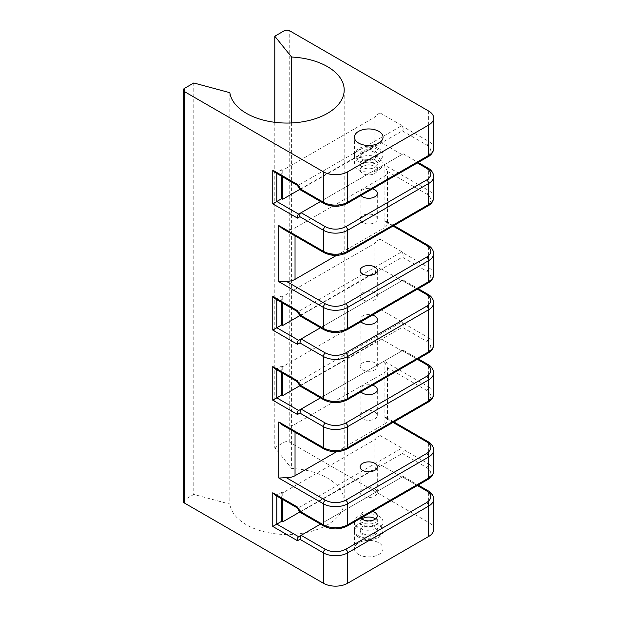 <?xml version="1.0" encoding="UTF-8"?>
<svg xmlns="http://www.w3.org/2000/svg" width="617" height="617" viewBox="0 0 617 617"><rect width="100%" height="100%" fill="white"/><g stroke="black" fill="none" stroke-linecap="round" stroke-linejoin="round"><path stroke-width="0.46" stroke-dasharray="3.08 2.31" d="M229.863 92.689L229.863 504.12L193.807 494.418L184.491 499.793A4.011 2.314 0 0 0 183.318 501.428M274.789 122.297L274.789 447.664L291.602 468.48A57.258 33.056 180 0 1 327.426 478.052A57.258 33.056 180 0 1 344.193 501.428A57.258 33.056 180 0 1 308.847 531.97A57.258 33.056 180 0 1 246.445 524.805A57.258 33.056 180 0 1 229.863 504.12M358.6 554.49A14.314 8.268 180 0 1 354.405 548.644A14.314 8.268 180 0 1 363.243 541.009A14.314 8.268 180 0 1 378.846 542.806A14.314 8.268 180 0 1 383.041 548.644A14.314 8.268 180 0 1 374.203 556.287A14.314 8.268 180 0 1 358.6 554.49M358.6 537.191A14.314 8.268 180 0 1 354.405 531.345A14.314 8.268 180 0 1 363.243 523.71A14.314 8.268 180 0 1 378.846 525.507A14.314 8.268 180 0 1 383.041 531.345A14.314 8.268 180 0 1 374.203 538.988A14.314 8.268 180 0 1 358.6 537.191M378.846 148.666A14.314 8.268 0 0 0 363.243 146.877A14.314 8.268 0 0 0 354.405 154.512A14.314 8.268 0 0 0 358.6 160.358A14.314 8.268 0 0 0 374.203 162.148A14.314 8.268 0 0 0 383.041 154.512A14.314 8.268 0 0 0 378.846 148.666M360.991 195.481A8.592 4.959 180 0 1 360.135 193.322A8.592 4.959 180 0 1 372.46 188.856M362.649 222.536A8.592 4.959 180 0 1 360.135 219.035A8.592 4.959 180 0 1 365.434 214.454A8.592 4.959 180 0 1 374.797 215.526A8.592 4.959 180 0 1 377.311 219.035A8.592 4.959 180 0 1 372.012 223.616A8.592 4.959 180 0 1 362.649 222.536M374.797 292.674A8.592 4.959 0 0 0 365.434 291.594A8.592 4.959 0 0 0 360.135 296.175A8.592 4.959 0 0 0 362.649 299.685A8.592 4.959 0 0 0 372.012 300.757A8.592 4.959 0 0 0 377.311 296.175A8.592 4.959 0 0 0 374.797 292.674M360.991 321.712A8.592 4.959 180 0 1 360.135 319.552A8.592 4.959 180 0 1 372.46 315.086M374.797 362.804A8.592 4.959 0 0 0 365.434 361.724A8.592 4.959 0 0 0 360.135 366.305A8.592 4.959 0 0 0 362.649 369.814A8.592 4.959 0 0 0 372.012 370.886A8.592 4.959 0 0 0 377.311 366.305A8.592 4.959 0 0 0 374.797 362.804M360.991 391.841A8.592 4.959 180 0 1 360.135 389.682A8.592 4.959 180 0 1 362.649 386.18A8.592 4.959 180 0 1 372.46 385.224M374.797 418.904A8.592 4.959 -0 0 0 377.311 415.403A8.592 4.959 -0 0 0 372.012 410.814A8.592 4.959 -0 0 0 362.649 411.894A8.592 4.959 -0 0 0 360.135 415.403A8.592 4.959 -0 0 0 365.434 419.984A8.592 4.959 -0 0 0 374.797 418.904M374.797 496.053A8.592 4.959 -0 0 0 377.311 492.543A8.592 4.959 -0 0 0 372.012 487.962A8.592 4.959 -0 0 0 362.649 489.034A8.592 4.959 -0 0 0 360.135 492.543A8.592 4.959 -0 0 0 365.434 497.125A8.592 4.959 -0 0 0 374.797 496.053M360.991 518.079A8.592 4.959 180 0 1 360.135 515.92A8.592 4.959 180 0 1 372.46 511.454M375.514 518.959A8.592 4.959 180 0 1 377.311 521.997A8.592 4.959 180 0 1 372.012 526.579A8.592 4.959 180 0 1 362.649 525.507A8.592 4.959 180 0 1 360.135 521.997A8.592 4.959 180 0 1 361.932 518.959M374.797 167.369A8.592 4.959 0 0 0 377.311 163.86A8.592 4.959 0 0 0 372.012 159.279A8.592 4.959 0 0 0 362.649 160.358A8.592 4.959 0 0 0 360.135 163.86A8.592 4.959 0 0 0 365.434 168.441A8.592 4.959 0 0 0 374.797 167.369M374.797 173.446A8.592 4.959 0 0 0 377.311 169.945A8.592 4.959 0 0 0 372.012 165.356A8.592 4.959 0 0 0 362.649 166.436A8.592 4.959 0 0 0 360.135 169.945A8.592 4.959 0 0 0 365.434 174.526A8.592 4.959 0 0 0 374.797 173.446M358.6 158.021A14.314 8.268 180 0 1 374.203 156.224A14.314 8.268 180 0 1 383.041 163.86A14.314 8.268 180 0 1 378.846 169.706A14.314 8.268 180 0 1 363.243 171.503A14.314 8.268 180 0 1 354.405 163.86A14.314 8.268 180 0 1 358.6 158.021M378.846 161.762A14.314 8.268 0 0 0 383.041 155.916A14.314 8.268 0 0 0 374.203 148.281A14.314 8.268 0 0 0 358.6 150.07A14.314 8.268 0 0 0 354.405 155.916A14.314 8.268 0 0 0 363.243 163.551A14.314 8.268 0 0 0 378.846 161.762M378.846 516.151A14.314 8.268 0 0 0 363.243 514.362A14.314 8.268 0 0 0 354.405 521.997A14.314 8.268 0 0 0 358.6 527.843A14.314 8.268 0 0 0 374.203 529.633A14.314 8.268 0 0 0 383.041 521.997A14.314 8.268 0 0 0 378.846 516.151M358.6 535.787A14.314 8.268 180 0 1 354.405 529.949A14.314 8.268 180 0 1 363.243 522.314A14.314 8.268 180 0 1 378.846 524.103A14.314 8.268 180 0 1 383.041 529.949A14.314 8.268 180 0 1 374.203 537.584A14.314 8.268 180 0 1 358.6 535.787M362.649 158.021A8.592 4.959 180 0 1 360.135 154.512A8.592 4.959 180 0 1 365.434 149.931A8.592 4.959 180 0 1 374.797 151.003A8.592 4.959 180 0 1 377.311 154.512A8.592 4.959 180 0 1 372.012 159.093A8.592 4.959 180 0 1 362.649 158.021M374.797 152.407A8.592 4.959 0 0 0 365.434 151.335A8.592 4.959 0 0 0 360.135 155.916A8.592 4.959 0 0 0 362.649 159.425A8.592 4.959 0 0 0 372.012 160.497A8.592 4.959 0 0 0 377.311 155.916A8.592 4.959 0 0 0 374.797 152.407M362.649 534.854A8.592 4.959 180 0 1 360.135 531.345A8.592 4.959 180 0 1 365.434 526.764A8.592 4.959 180 0 1 374.797 527.843A8.592 4.959 180 0 1 377.311 531.345A8.592 4.959 180 0 1 372.012 535.934A8.592 4.959 180 0 1 362.649 534.854M374.797 526.44A8.592 4.959 0 0 0 365.434 525.368A8.592 4.959 0 0 0 360.135 529.949A8.592 4.959 0 0 0 362.649 533.45A8.592 4.959 0 0 0 372.012 534.53A8.592 4.959 0 0 0 377.311 529.949A8.592 4.959 0 0 0 374.797 526.44M281.738 176.323L281.738 169.667L282.748 170.253L375.876 116.49L374.858 115.903L380.057 112.903L380.057 141.887L374.858 144.895L375.876 145.473L299.754 189.427M374.858 115.903L374.858 144.895M281.738 498.922L281.738 492.273L282.748 492.86L375.876 439.088L374.858 438.51L380.057 435.502L380.057 464.493L374.858 467.493L375.876 468.079L299.754 512.025M374.858 438.51L374.858 467.493M281.738 372.691L281.738 366.035L282.748 366.621L375.876 312.858L374.858 312.271L380.057 309.271L380.057 338.255L374.858 341.255L375.876 341.841L299.754 385.787M374.858 312.271L374.858 341.255M281.738 302.561L281.738 295.905L282.748 296.492L375.876 242.728L374.858 242.142L380.057 239.141L380.057 268.125L374.858 271.125L375.876 271.711L299.754 315.657M374.858 242.142L374.858 271.125M380.057 141.887L401.922 154.512L298.674 214.122M274.789 172.313L276.809 172.513L281.738 169.667M380.057 112.903L401.922 125.529L298.674 185.139L297.379 185.308M298.674 536.728L401.922 477.118L380.057 464.493M274.789 494.911L276.809 495.112L281.738 492.273M380.057 435.502L401.922 448.127L298.674 507.737L297.379 507.907M298.674 410.49L401.922 350.88L380.057 338.255M274.789 368.681L276.809 368.881L281.738 366.035M380.057 309.271L401.922 321.889L298.674 381.499L297.379 381.676M298.674 340.36L401.922 280.75L380.057 268.125M274.789 298.551L276.809 298.751L281.738 295.905M380.057 239.141L401.922 251.759L298.674 311.369L297.379 311.539M401.922 154.512L402.33 154.281C403.425 153.648 403.425 153.648 402.33 154.281C403.425 153.648 403.425 153.648 402.33 154.281L320.508 201.52M282.47 228.645L286.219 229.84L325.398 252.461A2.861 1.65 -60 0 1 323.971 252.6M295.034 235.895L295.034 227.92A11.453 6.61 180 0 1 286.219 229.84M299.916 315.865L402.33 257.135L426.625 271.164C432.17 275.059 432.17 278.953 426.625 282.856L345.643 329.609A2.861 1.65 -120 0 0 347.078 329.748M299.916 385.995L402.33 327.272L426.625 341.294C432.17 345.188 432.17 349.083 426.625 352.986L345.643 399.739A2.861 1.65 -120 0 0 347.078 399.878M282.47 425.013L286.219 426.208L325.398 448.829A2.861 1.65 -60 0 1 323.971 448.968M295.034 432.262L295.034 424.28A11.453 6.61 180 0 1 286.219 426.208M299.916 512.226L402.33 453.503C403.425 452.577 403.425 451.019 402.33 448.829L401.922 448.127M299.916 189.627L402.33 130.904C403.425 129.971 403.425 128.413 402.33 126.23L401.922 125.529M295.034 227.92L384.106 176.485A11.453 6.61 180 0 0 387.461 171.811L387.461 223.238A11.453 6.61 180 0 1 384.106 227.92L384.106 176.485M433.682 197.525A17.176 9.918 0 0 0 428.645 190.514L384.106 164.801L387.437 171.395A11.453 6.61 180 0 1 387.461 171.811M336.527 255.392L384.106 227.92M393.044 226.061L387.437 222.83A11.453 6.61 180 0 1 387.461 223.238M401.922 280.75L320.508 327.75M401.922 350.88L320.508 397.88M295.034 424.28L384.106 372.853A11.453 6.61 180 0 0 387.461 368.179L387.461 419.606A11.453 6.61 180 0 1 384.106 424.28L384.106 372.853M428.645 379.864L428.645 386.882L384.106 361.169L387.437 367.763A11.453 6.61 180 0 1 387.461 368.179M336.527 451.752L384.106 424.28M393.044 422.429L387.437 419.19A11.453 6.61 180 0 1 387.461 419.606M401.922 477.118L320.508 524.118M193.807 82.979L193.807 494.418M428.645 260.644L428.645 267.655L402.33 252.461L401.922 251.759M428.645 309.734L428.645 337.784L402.33 322.591L401.922 321.889M433.682 529.479A17.176 9.918 0 0 0 428.645 522.468L289.766 442.281A4.011 2.314 0 0 0 284.098 442.281L274.789 447.664M387.437 222.83L386.558 221.349L384.106 220.901L428.645 246.615A2.861 1.65 120 0 0 428.051 245.304M402.33 252.461C403.425 254.651 403.425 256.209 402.33 257.135M417.339 289.18L402.33 280.511C403.425 279.887 403.425 279.887 402.33 280.511C403.425 279.887 403.425 279.887 402.33 280.511L428.645 295.713A2.861 1.65 120 0 0 428.051 294.402M402.33 322.591C403.425 324.781 403.425 326.339 402.33 327.272M417.339 359.31L402.33 350.649C403.425 350.016 403.425 350.016 402.33 350.649C403.425 350.016 403.425 350.016 402.33 350.649L428.645 365.842A2.861 1.65 120 0 0 428.051 364.531M387.437 419.19L386.558 417.717L384.106 417.269L428.645 442.983A2.861 1.65 -60 0 0 428.051 441.672M417.339 485.548L402.33 476.879C403.425 476.247 403.425 476.247 402.33 476.879C403.425 476.247 403.425 476.247 402.33 476.879L428.645 492.073A2.861 1.65 120 0 0 428.051 490.762M291.602 122.945L291.602 468.48M375.876 242.728L375.876 271.711M282.748 296.492L282.748 303.14M375.876 312.858L375.876 341.841M282.748 366.621L282.748 373.277M375.876 439.088L375.876 468.079M282.748 492.86L282.748 499.508M282.748 170.253L282.748 176.909M375.876 116.49L375.876 145.473M276.809 173.477L276.809 172.513L298.674 185.139L301.104 189.342L325.398 203.371A2.861 1.65 -60 0 1 323.971 203.51M276.809 496.083L276.809 495.112L298.674 507.737L301.104 511.948L325.398 525.969A2.861 1.65 -60 0 1 323.971 526.116M276.809 369.845L276.809 368.881L298.674 381.499L301.104 385.71L325.398 399.739A2.861 1.65 -60 0 1 323.971 399.878M276.809 299.715L276.809 298.751L298.674 311.369L301.104 315.58L325.398 329.609A2.861 1.65 -60 0 1 323.971 329.748M417.339 162.942L428.645 169.474A2.861 1.65 120 0 0 428.051 168.163M184.491 88.354L184.491 499.793M433.682 176.485A17.176 9.918 0 0 0 428.645 169.474L428.645 190.514A2.861 1.65 120 0 1 426.625 194.023C432.17 197.918 432.17 201.813 426.625 205.708L345.643 252.461A2.861 1.65 -120 0 0 347.078 252.6M325.398 252.461C332.147 255.615 338.895 255.615 345.643 252.461M387.437 171.395L426.625 194.023M325.398 329.609C332.147 332.756 338.895 332.756 345.643 329.609M325.398 399.739C332.147 402.886 338.895 402.886 345.643 399.739M325.398 448.829C332.147 451.983 338.895 451.983 345.643 448.829A2.861 1.65 -120 0 0 347.078 448.968M387.437 367.763L426.625 390.384C432.17 394.278 432.17 398.181 426.625 402.076L345.643 448.829M325.398 525.969C332.147 529.124 338.895 529.124 345.643 525.969A2.861 1.65 -120 0 0 347.078 526.116M402.33 453.503L426.625 467.532C432.17 471.427 432.17 475.321 426.625 479.216L345.643 525.969M325.398 203.371C332.147 206.525 338.895 206.525 345.643 203.371A2.861 1.65 -120 0 0 347.078 203.51M402.33 130.904L426.625 144.926C432.17 148.828 432.17 152.723 426.625 156.618L345.643 203.371M289.766 442.281L289.766 30.85M428.645 111.029L428.645 141.424L402.33 126.23M384.106 164.801L384.106 220.901M428.645 246.923L428.645 255.669M428.645 296.013L428.645 304.759M428.645 366.143L428.645 374.889M384.106 361.169L384.106 417.269M428.645 443.284L428.645 452.03M428.645 457.012L428.645 464.023L402.33 448.829M428.645 492.381L428.645 501.127M428.645 506.102L428.645 522.468M426.625 205.708A2.861 1.65 -120 0 0 428.051 205.847M433.682 253.633A17.176 9.918 0 0 0 428.645 246.615M433.682 274.673A17.176 9.918 0 0 0 428.645 267.655A2.861 1.65 120 0 1 426.625 271.164M426.625 282.856A2.861 1.65 -120 0 0 428.051 282.995M433.682 302.723A17.176 9.918 0 0 0 428.645 295.713M433.682 344.803A17.176 9.918 0 0 0 428.645 337.784A2.861 1.65 120 0 1 426.625 341.294M426.625 352.986A2.861 1.65 -120 0 0 428.051 353.125M433.682 372.853A17.176 9.918 0 0 0 428.645 365.842M433.682 393.893A17.176 9.918 0 0 0 428.645 386.882A2.861 1.65 120 0 1 426.625 390.384M426.625 402.076A2.861 1.65 -120 0 0 428.051 402.215M433.682 449.994A17.176 9.918 -0 0 0 428.645 442.983M433.682 471.033A17.176 9.918 -0 0 0 428.645 464.023A2.861 1.65 120 0 1 426.625 467.532M426.625 479.216A2.861 1.65 -120 0 0 428.051 479.363M433.682 499.091A17.176 9.918 0 0 0 428.645 492.073M433.682 148.435A17.176 9.918 0 0 0 428.645 141.424A2.861 1.65 120 0 1 426.625 144.926M426.625 156.618A2.861 1.65 -120 0 0 428.051 156.757M284.098 442.281L284.098 30.85M344.193 89.989L344.193 501.428M354.405 531.345L354.405 548.644M354.405 154.512L354.405 137.213M360.135 219.035L360.135 193.322M360.135 296.175L360.135 270.462M360.135 366.305L360.135 319.552M377.311 415.403L377.311 389.682M377.311 492.543L377.311 466.83M360.135 521.997L360.135 515.92M377.311 169.945L377.311 163.86M383.041 155.916L383.041 163.86M354.405 529.949L354.405 521.997M360.135 155.916L360.135 154.512M360.135 529.949L360.135 531.345M377.311 529.949L377.311 531.345M377.311 155.916L377.311 154.512M383.041 529.949L383.041 521.997M354.405 155.916L354.405 163.86M377.311 219.035L377.311 193.322M403.171 153.795L418.179 162.464M377.311 296.175L377.311 270.462M386.558 221.349L393.885 225.575M377.311 366.305L377.311 319.552M403.171 280.033L418.179 288.694M360.135 415.403L360.135 389.682M403.171 350.163L418.179 358.824M360.135 492.543L360.135 466.83M393.885 421.943L386.558 417.717M377.311 521.997L377.311 515.92M403.171 476.393L418.179 485.062M360.135 169.945L360.135 163.86M383.041 154.512L383.041 137.213M383.041 531.345L383.041 548.644"/><path stroke-width="0.93" d="M291.602 57.042A57.258 33.056 180 0 1 327.426 66.613A57.258 33.056 180 0 1 344.193 89.989A57.258 33.056 180 0 1 308.847 120.539A57.258 33.056 180 0 1 246.445 113.366A57.258 33.056 180 0 1 229.863 92.689L193.807 82.979L184.491 88.354A4.011 2.314 0 0 0 183.318 89.989A4.011 2.314 0 0 0 184.491 91.632L323.377 171.811A17.176 9.918 0 0 0 347.672 171.811L428.645 125.058A17.176 9.918 0 0 0 433.682 118.048A17.176 9.918 0 0 0 428.645 111.029L289.766 30.85A4.011 2.314 0 0 0 284.098 30.85L274.789 36.226L291.602 57.042L291.602 122.945M378.846 131.367A14.314 8.268 0 0 0 363.243 129.578A14.314 8.268 0 0 0 354.405 137.213A14.314 8.268 0 0 0 358.6 143.059A14.314 8.268 0 0 0 374.203 144.848A14.314 8.268 0 0 0 383.041 137.213A14.314 8.268 0 0 0 378.846 131.367M372.46 188.856A8.592 4.959 180 0 1 374.797 189.812A8.592 4.959 180 0 1 377.311 193.322A8.592 4.959 180 0 1 372.012 197.903A8.592 4.959 180 0 1 362.649 196.823A8.592 4.959 180 0 1 360.991 195.481M362.649 273.971A8.592 4.959 180 0 1 360.135 270.462A8.592 4.959 180 0 1 365.434 265.881A8.592 4.959 180 0 1 374.797 266.953A8.592 4.959 180 0 1 377.311 270.462A8.592 4.959 180 0 1 372.012 275.043A8.592 4.959 180 0 1 362.649 273.971M372.46 315.086A8.592 4.959 180 0 1 374.797 316.051A8.592 4.959 180 0 1 377.311 319.552A8.592 4.959 180 0 1 372.012 324.133A8.592 4.959 180 0 1 362.649 323.061A8.592 4.959 180 0 1 360.991 321.712M372.46 385.224A8.592 4.959 180 0 1 377.311 389.682A8.592 4.959 180 0 1 374.797 393.191A8.592 4.959 180 0 1 360.991 391.841M362.649 463.321A8.592 4.959 180 0 1 372.012 462.249A8.592 4.959 180 0 1 377.311 466.83A8.592 4.959 180 0 1 374.797 470.331A8.592 4.959 180 0 1 365.434 471.411A8.592 4.959 180 0 1 360.135 466.83A8.592 4.959 180 0 1 362.649 463.321M372.46 511.454A8.592 4.959 180 0 1 374.797 512.411A8.592 4.959 180 0 1 377.311 515.92A8.592 4.959 180 0 1 372.012 520.501A8.592 4.959 180 0 1 362.649 519.429A8.592 4.959 180 0 1 360.991 518.079M361.932 518.959A8.592 4.959 180 0 1 374.797 518.488A8.592 4.959 180 0 1 375.514 518.959M299.754 189.427L282.748 199.245L281.738 198.659L281.738 176.323M276.809 173.477L276.809 201.497L298.674 214.122L301.104 212.718L298.674 214.122C297.51 215.009 297.116 216.336 297.487 218.117L272.76 203.841L281.738 198.659M299.754 512.025L282.748 521.843L281.738 521.257L281.738 498.922M183.318 89.989L183.318 501.428A4.011 2.314 0 0 0 184.491 503.063L323.377 583.242L323.377 552.855L299.916 539.312L297.487 540.716L272.76 526.44L281.738 521.257M299.754 385.787L282.748 395.605L281.738 395.027L281.738 372.691M272.76 526.44L272.76 492.775L297.487 507.051L299.916 511.262L323.377 524.805L323.377 503.765L278.838 478.052L278.838 421.943L323.377 447.657L323.377 426.617L299.916 413.082L297.487 414.477L272.76 400.202L281.738 395.027M299.754 315.657L282.748 325.475L281.738 324.897L281.738 302.561M272.76 400.202L272.76 366.544L297.487 380.82L299.916 385.023L323.377 398.567L323.377 356.487L299.916 342.944L297.487 344.348L272.76 330.072L281.738 324.897M301.104 212.718C299.939 213.605 299.546 214.932 299.916 216.714L323.377 230.257A2.861 1.65 120 0 1 325.398 226.748L301.104 212.718L320.508 201.52M272.76 330.072L272.76 296.407L297.487 310.69L299.916 314.894L323.377 328.437L323.377 307.397L278.838 281.684L278.838 225.575L282.47 228.645L323.971 252.6A2.861 1.65 -60 0 1 323.377 251.296L323.377 230.257A17.176 9.918 180 0 0 347.672 230.257L428.645 183.504A17.176 9.918 0 0 0 433.682 176.485C433.975 176.732 433.496 171.009 428.051 168.163A2.861 1.65 120 0 0 426.625 168.302L417.339 162.942M278.838 281.684L286.219 281.267A11.453 6.61 180 0 0 295.034 279.347L336.527 255.392M299.916 314.894L299.916 315.865L323.971 329.748A2.861 1.65 -60 0 1 323.377 328.437A17.176 9.918 0 0 0 347.672 328.437L347.672 307.397A17.176 9.918 180 0 1 323.377 307.397A2.861 1.65 120 0 1 325.398 303.888L286.219 281.267M297.487 310.69L297.379 311.539L299.808 315.75M272.76 296.407L274.789 298.551L297.417 311.616M297.487 344.348C297.116 342.574 297.51 341.24 298.674 340.36L301.104 338.957L298.674 340.36L276.809 327.735L276.809 299.715M299.916 342.944L301.104 338.957L320.508 327.75M299.916 385.023L299.916 385.995L323.971 399.878A2.861 1.65 -60 0 1 323.377 398.567A17.176 9.918 0 0 0 347.672 398.567L347.672 356.487A17.176 9.918 180 0 1 323.377 356.487A2.861 1.65 120 0 1 325.398 352.986L301.104 338.957M297.487 380.82L297.379 381.676L299.808 385.88M272.76 366.544L274.789 368.681L297.417 381.746M297.487 414.477C297.116 412.704 297.51 411.377 298.674 410.49L301.104 409.086L298.674 410.49L276.809 397.865L276.809 369.845M299.916 413.082L301.104 409.086L320.508 397.88M278.838 421.943L282.47 425.013L323.971 448.968A2.861 1.65 -60 0 1 323.377 447.657A17.176 9.918 0 0 0 347.672 447.657L347.672 426.617A17.176 9.918 180 0 1 323.377 426.617A2.861 1.65 120 0 1 325.398 423.115L301.104 409.086M278.838 478.052L286.219 477.635A11.453 6.61 180 0 0 295.034 475.715L336.527 451.752M299.916 511.262L299.916 512.226L323.971 526.116A2.861 1.65 -60 0 1 323.377 524.805A17.176 9.918 0 0 0 347.672 524.805L347.672 503.765A17.176 9.918 180 0 1 323.377 503.765A2.861 1.65 120 0 1 325.398 500.256L286.219 477.635M297.487 507.051L297.379 507.907L299.808 512.118M272.76 492.775L274.789 494.911L297.417 507.984M297.487 540.716C297.116 538.942 297.51 537.608 298.674 536.728L301.104 535.325L298.674 536.728L276.809 524.103L276.809 496.083M299.916 539.312L301.104 535.325L320.508 524.118M323.377 583.242A17.176 9.918 0 0 0 347.672 583.242L428.645 536.489A17.176 9.918 0 0 0 433.682 529.479L433.682 499.091C433.975 499.338 433.496 493.615 428.051 490.762A2.861 1.65 120 0 0 426.625 490.908L417.339 485.548M272.76 203.841L272.76 170.176L297.487 184.452L299.916 188.655L299.916 189.627L323.971 203.51A2.861 1.65 -60 0 1 323.377 202.199L323.377 171.811M297.487 184.452L297.379 185.308L299.808 189.512M272.76 170.176L274.789 172.313L297.417 185.378M274.789 36.226L274.789 122.297M282.748 303.14L282.748 325.475M282.748 373.277L282.748 395.605M282.748 499.508L282.748 521.843M282.748 176.909L282.748 199.245M278.838 225.575L323.377 251.296A17.176 9.918 0 0 0 347.672 251.296L347.672 230.257A2.861 1.65 60 0 0 345.643 226.748L426.625 179.994C432.17 176.1 432.17 172.205 426.625 168.302M299.916 216.714L297.487 218.117M299.916 188.655L323.377 202.199A17.176 9.918 0 0 0 347.672 202.199L347.672 171.811M184.491 91.632L184.491 503.063M325.398 226.748C332.147 229.948 338.895 229.948 345.643 226.748M295.034 279.347L295.034 235.895M295.034 475.715L295.034 432.262M301.104 535.325L325.398 549.346A2.861 1.65 120 0 0 323.377 552.855A17.176 9.918 180 0 0 347.672 552.855A2.861 1.65 -120 0 0 345.643 549.346L426.625 502.593C432.17 498.698 432.17 494.803 426.625 490.908M347.672 583.242L347.672 552.855L428.645 506.102A17.176 9.918 0 0 0 433.682 499.091M426.625 179.994A2.861 1.65 60 0 1 428.645 183.504L428.645 204.535A17.176 9.918 0 0 0 433.682 197.525L433.682 176.485M323.971 252.6C331.668 256.325 339.373 256.325 347.078 252.6A2.861 1.65 -120 0 0 347.672 251.296L428.645 204.535A2.861 1.65 -120 0 1 428.051 205.847C431.53 203.934 433.404 201.157 433.682 197.525M325.398 303.888C332.147 307.096 338.895 307.096 345.643 303.888L426.625 257.135C432.17 253.24 432.17 249.345 426.625 245.45L393.044 226.061M323.971 329.748C331.668 333.465 339.373 333.465 347.078 329.748A2.861 1.65 -120 0 0 347.672 328.437L428.645 281.684L428.645 260.644L347.672 307.397A2.861 1.65 -120 0 0 345.643 303.888M325.398 352.986C332.147 356.186 338.895 356.186 345.643 352.986L426.625 306.233C432.17 302.33 432.17 298.435 426.625 294.54L417.339 289.18M323.971 399.878C331.668 403.595 339.373 403.595 347.078 399.878A2.861 1.65 -120 0 0 347.672 398.567L428.645 351.813L428.645 309.734L347.672 356.487A2.861 1.65 -120 0 0 345.643 352.986M325.398 423.115C332.147 426.316 338.895 426.316 345.643 423.115L426.625 376.362C432.17 372.467 432.17 368.565 426.625 364.67L417.339 359.31M323.971 448.968C331.668 452.685 339.373 452.685 347.078 448.968A2.861 1.65 -120 0 0 347.672 447.657L428.645 400.903L428.645 379.864L347.672 426.617A2.861 1.65 -120 0 0 345.643 423.115M325.398 500.256C332.147 503.457 338.895 503.457 345.643 500.256L426.625 453.503C432.17 449.608 432.17 445.713 426.625 441.818L393.044 422.429M323.971 526.116C331.668 529.833 339.373 529.833 347.078 526.116A2.861 1.65 -120 0 0 347.672 524.805L428.645 478.052L428.645 457.012L347.672 503.765A2.861 1.65 -120 0 0 345.643 500.256M325.398 549.346C332.147 552.554 338.895 552.554 345.643 549.346M428.645 536.489L428.645 501.127M323.971 203.51C331.668 207.227 339.373 207.227 347.078 203.51A2.861 1.65 -120 0 0 347.672 202.199L428.645 155.445L428.645 125.058M428.645 255.669L428.645 260.644A17.176 9.918 0 0 0 433.682 253.633C433.975 253.88 433.496 248.157 428.051 245.304A2.861 1.65 120 0 0 426.625 245.45M428.645 304.759L428.645 309.734A17.176 9.918 0 0 0 433.682 302.723C433.975 302.97 433.496 297.247 428.051 294.402A2.861 1.65 120 0 0 426.625 294.54M428.645 374.889L428.645 379.864A17.176 9.918 0 0 0 433.682 372.853C433.975 373.1 433.496 367.377 428.051 364.531A2.861 1.65 120 0 0 426.625 364.67M428.645 452.03L428.645 457.012A17.176 9.918 -0 0 0 433.682 449.994C433.975 450.24 433.496 444.518 428.051 441.672L393.885 421.943M426.625 257.135A2.861 1.65 60 0 1 428.645 260.644M347.078 329.748L428.051 282.995A2.861 1.65 -120 0 0 428.645 281.684A17.176 9.918 0 0 0 433.682 274.673L433.682 253.633M426.625 306.233A2.861 1.65 60 0 1 428.645 309.734M347.078 399.878L428.051 353.125A2.861 1.65 -120 0 0 428.645 351.813A17.176 9.918 0 0 0 433.682 344.803L433.682 302.723M426.625 376.362A2.861 1.65 60 0 1 428.645 379.864M347.078 448.968L428.051 402.215A2.861 1.65 -120 0 0 428.645 400.903A17.176 9.918 0 0 0 433.682 393.893L433.682 372.853M426.625 441.818A2.861 1.65 -60 0 1 428.051 441.672M426.625 453.503A2.861 1.65 60 0 1 428.645 457.012M347.078 526.116L428.051 479.363A2.861 1.65 -120 0 0 428.645 478.052A17.176 9.918 -0 0 0 433.682 471.033L433.682 449.994M426.625 502.593A2.861 1.65 60 0 1 428.645 506.102M347.078 203.51L428.051 156.757A2.861 1.65 -120 0 0 428.645 155.445A17.176 9.918 0 0 0 433.682 148.435L433.682 118.048M418.179 162.464L428.051 168.163M347.078 252.6L428.051 205.847M393.885 225.575L428.051 245.304M428.051 282.995C431.53 281.074 433.404 278.298 433.682 274.673M418.179 288.694L428.051 294.402M428.051 353.125C431.53 351.204 433.404 348.428 433.682 344.803M418.179 358.824L428.051 364.531M428.051 402.215C431.53 400.294 433.404 397.525 433.682 393.893M428.051 479.363C431.53 477.442 433.404 474.666 433.682 471.033M418.179 485.062L428.051 490.762M433.682 148.435C433.975 148.188 433.496 153.911 428.051 156.757"/></g></svg>
